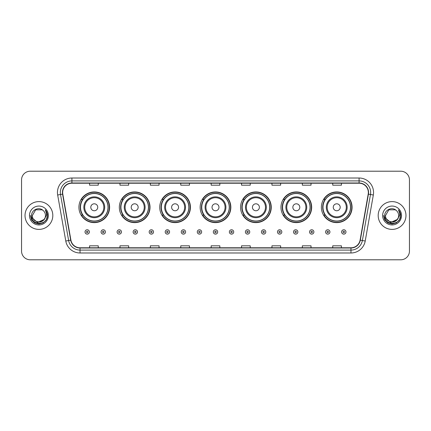 <?xml version="1.0" encoding="UTF-8"?>
<svg xmlns="http://www.w3.org/2000/svg" width="431" height="431" viewBox="0 0 431 431"><rect width="100%" height="100%" fill="white"/><g stroke="black" fill="none" stroke-linecap="round" stroke-linejoin="round"><path stroke-width="0.65" d="M321.391 207.279A15.344 15.344 0 0 0 336.735 222.622A15.344 15.344 0 0 0 352.073 207.279A15.344 15.344 0 0 0 336.735 191.935A15.344 15.344 0 0 0 321.391 207.279M280.98 207.279A15.344 15.344 0 0 0 296.323 222.622A15.344 15.344 0 0 0 311.667 207.279A15.344 15.344 0 0 0 296.323 191.935A15.344 15.344 0 0 0 280.98 207.279M240.568 207.279A15.344 15.344 0 0 0 255.912 222.622A15.344 15.344 0 0 0 271.255 207.279A15.344 15.344 0 0 0 255.912 191.935A15.344 15.344 0 0 0 240.568 207.279M200.156 207.279A15.344 15.344 0 0 0 215.5 222.622A15.344 15.344 0 0 0 230.844 207.279A15.344 15.344 0 0 0 215.5 191.935A15.344 15.344 0 0 0 200.156 207.279M159.745 207.279A15.344 15.344 0 0 0 175.088 222.622A15.344 15.344 0 0 0 190.432 207.279A15.344 15.344 0 0 0 175.088 191.935A15.344 15.344 0 0 0 159.745 207.279M119.333 207.279A15.344 15.344 0 0 0 134.677 222.622A15.344 15.344 0 0 0 150.02 207.279A15.344 15.344 0 0 0 134.677 191.935A15.344 15.344 0 0 0 119.333 207.279M78.927 207.279A15.344 15.344 0 0 0 94.265 222.622A15.344 15.344 0 0 0 109.609 207.279A15.344 15.344 0 0 0 94.265 191.935A15.344 15.344 0 0 0 78.927 207.279M82.607 215.096A14.04 14.04 0 0 1 82.607 199.461M123.013 215.096A14.04 14.04 0 0 1 123.013 199.461M163.424 215.096A14.04 14.04 0 0 1 163.424 199.461M203.836 215.096A14.04 14.04 0 0 1 203.836 199.461M244.248 215.096A14.04 14.04 0 0 1 244.248 199.461M284.659 215.096A14.04 14.04 0 0 1 284.659 199.461M325.071 215.096A14.04 14.04 0 0 1 325.071 199.461M21.55 179.894L21.55 251.106A8.685 8.685 0 0 0 30.235 259.791L400.765 259.791A8.685 8.685 0 0 0 409.45 251.106L409.45 179.894A8.685 8.685 0 0 0 400.765 171.209L30.235 171.209A8.685 8.685 0 0 0 21.55 179.894L21.55 251.106M25.025 215.5A13.894 13.894 0 0 0 38.919 229.394A13.894 13.894 0 0 0 52.814 215.5A13.894 13.894 0 0 0 38.919 201.606A13.894 13.894 0 0 0 25.025 215.5A13.894 13.894 0 0 0 38.919 229.394A13.894 13.894 0 0 0 52.814 215.5A13.894 13.894 0 0 0 38.919 201.606A13.894 13.894 0 0 0 25.025 215.5M378.186 215.5A13.894 13.894 0 0 0 392.081 229.394A13.894 13.894 0 0 0 405.975 215.5A13.894 13.894 0 0 0 392.081 201.606A13.894 13.894 0 0 0 378.186 215.5A13.894 13.894 0 0 0 392.081 229.394A13.894 13.894 0 0 0 405.975 215.5A13.894 13.894 0 0 0 392.081 201.606A13.894 13.894 0 0 0 378.186 215.5M62.657 192.485A9.261 9.261 0 0 1 71.918 183.223L359.082 183.223A9.261 9.261 0 0 1 368.203 194.095L360.09 240.121A9.261 9.261 0 0 1 350.963 247.777L80.037 247.777A9.261 9.261 0 0 1 70.91 240.121L62.797 194.095A9.261 9.261 0 0 1 62.657 192.485M62.425 192.485A9.493 9.493 0 0 0 62.57 194.133L70.684 240.164A9.493 9.493 0 0 0 80.037 248.008L350.963 248.008A9.493 9.493 0 0 0 360.316 240.164L368.43 194.133A9.493 9.493 0 0 0 359.082 182.992L71.918 182.992A9.493 9.493 0 0 0 62.425 192.485M57.668 195.001A14.476 14.476 0 0 1 71.918 178.014L359.082 178.014A14.476 14.476 0 0 1 373.332 195.001L365.219 241.026A14.476 14.476 0 0 1 350.963 252.986L80.037 252.986A14.476 14.476 0 0 1 65.781 241.026L57.668 195.001L60.518 194.5A11.578 11.578 0 0 1 71.918 180.907L359.082 180.907A11.578 11.578 0 0 1 370.482 194.5L362.369 240.525A11.578 11.578 0 0 1 350.963 250.093L80.037 250.093A11.578 11.578 0 0 1 68.631 240.525L60.518 194.5A11.578 11.578 0 0 1 60.34 192.485M400.765 171.209L30.235 171.209M30.235 259.791L400.765 259.791M409.45 251.106L409.45 179.894M211.158 183.223L211.158 185.185L219.842 185.185L219.842 183.223M180.761 183.223L180.761 185.185L189.446 185.185L189.446 183.223M150.365 183.223L150.365 185.185L159.05 185.185L159.05 183.223M119.974 183.223L119.974 185.185L128.659 185.185L128.659 183.223M89.578 183.223L89.578 185.185L98.263 185.185L98.263 183.223M241.554 183.223L241.554 185.185L250.239 185.185L250.239 183.223M271.95 183.223L271.95 185.185L280.635 185.185L280.635 183.223M302.341 183.223L302.341 185.185L311.026 185.185L311.026 183.223M332.737 183.223L332.737 185.185L341.422 185.185L341.422 183.223M219.842 247.777L219.842 245.815L211.158 245.815L211.158 247.777M189.446 247.777L189.446 245.815L180.761 245.815L180.761 247.777M159.05 247.777L159.05 245.815L150.365 245.815L150.365 247.777M128.659 247.777L128.659 245.815L119.974 245.815L119.974 247.777M98.263 247.777L98.263 245.815L89.578 245.815L89.578 247.777M250.239 247.777L250.239 245.815L241.554 245.815L241.554 247.777M280.635 247.777L280.635 245.815L271.95 245.815L271.95 247.777M311.026 247.777L311.026 245.815L302.341 245.815L302.341 247.777M341.422 247.777L341.422 245.815L332.737 245.815L332.737 247.777M43.935 219.702C40.46 224.4 32.034 221.394 32.373 215.5C31.975 223.942 45.864 223.942 45.465 215.5C45.864 223.942 31.975 223.942 32.373 215.5L35.649 209.832L42.19 209.832L43.208 210.554C39.189 206.347 31.458 209.816 31.533 215.5C30.795 225.602 47.173 225.866 47.437 215.99L47.453 215.5C47.426 213.356 46.715 211.47 45.309 209.843C46.376 211.599 46.753 213.485 46.44 215.5L43.935 219.702A6.546 6.546 0 0 0 45.465 215.5C45.864 223.942 31.975 223.942 32.373 215.5L35.649 209.832M45.465 215.5A6.546 6.546 0 0 0 43.208 210.554M44.35 219.352L37.524 222.45L31.732 217.623M29.48 215.5A9.439 9.439 0 0 0 38.919 224.939A9.439 9.439 0 0 0 48.358 215.5A9.439 9.439 0 0 0 38.919 206.061A9.439 9.439 0 0 0 29.48 215.5M45.309 209.843L47.448 215.748L47.049 212.914L47.448 215.748L47.049 212.914L47.448 215.748L45.374 209.919L47.448 215.748L45.374 209.919L47.453 215.5L46.311 219.767L43.186 222.892L38.919 224.034L34.652 222.892L31.528 219.767L30.385 215.5M45.374 209.919L47.448 215.753M97.74 207.279A3.475 3.475 0 0 0 94.265 203.804A3.475 3.475 0 0 0 90.796 207.279A3.475 3.475 0 0 0 94.265 210.754A3.475 3.475 0 0 0 97.74 207.279M104.69 207.279A10.419 10.419 0 0 0 94.265 196.859A10.419 10.419 0 0 0 83.846 207.279A10.419 10.419 0 0 0 94.265 217.698A10.419 10.419 0 0 0 104.69 207.279A10.419 10.419 0 0 1 94.265 217.698A10.419 10.419 0 0 1 83.846 207.279M108.019 207.279A13.749 13.749 0 0 0 94.265 193.53A13.749 13.749 0 0 0 80.516 207.279A13.749 13.749 0 0 0 94.265 221.028A13.749 13.749 0 0 0 108.019 207.279M109.318 207.279A15.053 15.053 0 0 1 81.4 215.096L82.795 215.096A13.878 13.878 0 0 0 108.149 207.311A13.878 13.878 0 0 0 82.795 199.461L81.4 199.461A15.053 15.053 0 0 1 109.318 207.279M138.152 207.279A3.475 3.475 0 0 0 134.677 203.804A3.475 3.475 0 0 0 131.202 207.279A3.475 3.475 0 0 0 134.677 210.754A3.475 3.475 0 0 0 138.152 207.279M145.102 207.279A10.419 10.419 0 0 0 134.677 196.859A10.419 10.419 0 0 0 124.257 207.279A10.419 10.419 0 0 0 134.677 217.698A10.419 10.419 0 0 0 145.102 207.279A10.419 10.419 0 0 1 134.677 217.698A10.419 10.419 0 0 1 124.257 207.279M148.426 207.279A13.749 13.749 0 0 0 134.677 193.53A13.749 13.749 0 0 0 120.928 207.279A13.749 13.749 0 0 0 134.677 221.028A13.749 13.749 0 0 0 148.426 207.279M149.729 207.279A15.053 15.053 0 0 1 121.811 215.096L123.207 215.096A13.878 13.878 0 0 0 148.555 207.311A13.878 13.878 0 0 0 123.207 199.461L121.811 199.461A15.053 15.053 0 0 1 149.729 207.279M178.563 207.279A3.475 3.475 0 0 0 175.088 203.804A3.475 3.475 0 0 0 171.613 207.279A3.475 3.475 0 0 0 175.088 210.754A3.475 3.475 0 0 0 178.563 207.279M185.508 207.279A10.419 10.419 0 0 0 175.088 196.859A10.419 10.419 0 0 0 164.669 207.279A10.419 10.419 0 0 0 175.088 217.698A10.419 10.419 0 0 0 185.508 207.279A10.419 10.419 0 0 1 175.088 217.698A10.419 10.419 0 0 1 164.669 207.279M188.837 207.279A13.749 13.749 0 0 0 175.088 193.53A13.749 13.749 0 0 0 161.339 207.279A13.749 13.749 0 0 0 175.088 221.028A13.749 13.749 0 0 0 188.837 207.279M190.141 207.279A15.053 15.053 0 0 1 162.223 215.096L163.618 215.096A13.878 13.878 0 0 0 188.967 207.311A13.878 13.878 0 0 0 163.618 199.461L162.223 199.461A15.053 15.053 0 0 1 190.141 207.279M218.975 207.279A3.475 3.475 0 0 0 215.5 203.804A3.475 3.475 0 0 0 212.025 207.279A3.475 3.475 0 0 0 215.5 210.754A3.475 3.475 0 0 0 218.975 207.279M225.919 207.279A10.419 10.419 0 0 0 215.5 196.859A10.419 10.419 0 0 0 205.081 207.279A10.419 10.419 0 0 0 215.5 217.698A10.419 10.419 0 0 0 225.919 207.279A10.419 10.419 0 0 1 215.5 217.698A10.419 10.419 0 0 1 205.081 207.279M229.249 207.279A13.749 13.749 0 0 0 215.5 193.53A13.749 13.749 0 0 0 201.751 207.279A13.749 13.749 0 0 0 215.5 221.028A13.749 13.749 0 0 0 229.249 207.279M230.553 207.279A15.053 15.053 0 0 1 202.635 215.096L204.03 215.096A13.878 13.878 0 0 0 229.378 207.311A13.878 13.878 0 0 0 204.03 199.461L202.635 199.461A15.053 15.053 0 0 1 230.553 207.279M259.387 207.279A3.475 3.475 0 0 0 255.912 203.804A3.475 3.475 0 0 0 252.437 207.279A3.475 3.475 0 0 0 255.912 210.754A3.475 3.475 0 0 0 259.387 207.279M266.331 207.279A10.419 10.419 0 0 0 255.912 196.859A10.419 10.419 0 0 0 245.492 207.279A10.419 10.419 0 0 0 255.912 217.698A10.419 10.419 0 0 0 266.331 207.279A10.419 10.419 0 0 1 255.912 217.698A10.419 10.419 0 0 1 245.492 207.279M269.661 207.279A13.749 13.749 0 0 0 255.912 193.53A13.749 13.749 0 0 0 242.163 207.279A13.749 13.749 0 0 0 255.912 221.028A13.749 13.749 0 0 0 269.661 207.279M270.964 207.279A15.053 15.053 0 0 1 243.046 215.096L244.442 215.096A13.878 13.878 0 0 0 269.79 207.311A13.878 13.878 0 0 0 244.442 199.461L243.046 199.461A15.053 15.053 0 0 1 270.964 207.279M299.798 207.279A3.475 3.475 0 0 0 296.323 203.804A3.475 3.475 0 0 0 292.848 207.279A3.475 3.475 0 0 0 296.323 210.754A3.475 3.475 0 0 0 299.798 207.279M306.743 207.279A10.419 10.419 0 0 0 296.323 196.859A10.419 10.419 0 0 0 285.898 207.279A10.419 10.419 0 0 0 296.323 217.698A10.419 10.419 0 0 0 306.743 207.279A10.419 10.419 0 0 1 296.323 217.698A10.419 10.419 0 0 1 285.898 207.279M310.072 207.279A13.749 13.749 0 0 0 296.323 193.53A13.749 13.749 0 0 0 282.574 207.279A13.749 13.749 0 0 0 296.323 221.028A13.749 13.749 0 0 0 310.072 207.279M311.376 207.279A15.053 15.053 0 0 1 283.458 215.096L284.853 215.096A13.878 13.878 0 0 0 310.201 207.311A13.878 13.878 0 0 0 284.853 199.461L283.458 199.461A15.053 15.053 0 0 1 311.376 207.279M340.204 207.279A3.475 3.475 0 0 0 336.735 203.804A3.475 3.475 0 0 0 333.26 207.279A3.475 3.475 0 0 0 336.735 210.754A3.475 3.475 0 0 0 340.204 207.279M347.154 207.279A10.419 10.419 0 0 0 336.735 196.859A10.419 10.419 0 0 0 326.31 207.279A10.419 10.419 0 0 0 336.735 217.698A10.419 10.419 0 0 0 347.154 207.279A10.419 10.419 0 0 1 336.735 217.698A10.419 10.419 0 0 1 326.31 207.279M350.484 207.279A13.749 13.749 0 0 0 336.735 193.53A13.749 13.749 0 0 0 322.981 207.279A13.749 13.749 0 0 0 336.735 221.028A13.749 13.749 0 0 0 350.484 207.279M351.788 207.279A15.053 15.053 0 0 1 323.87 215.096L325.265 215.096A13.878 13.878 0 0 0 350.613 207.311A13.878 13.878 0 0 0 325.265 199.461L323.87 199.461A15.053 15.053 0 0 1 351.788 207.279M398.627 215.5C399.025 223.942 385.136 223.942 385.535 215.5L388.81 209.832L395.351 209.832L396.369 210.554C392.35 206.347 384.619 209.816 384.694 215.5C383.956 225.602 400.334 225.866 400.604 215.99L400.614 215.5C400.593 213.356 399.876 211.47 398.47 209.843C399.542 211.599 399.914 213.485 399.602 215.5L397.096 219.702A6.546 6.546 0 0 0 398.627 215.5C399.025 223.942 385.136 223.942 385.535 215.5L388.81 209.832L395.351 209.832L396.369 210.554A6.546 6.546 0 0 1 398.627 215.5C399.025 223.942 385.136 223.942 385.535 215.5C385.195 221.394 393.622 224.4 397.096 219.702M397.511 219.352L390.685 222.45L384.899 217.623M382.642 215.5A9.439 9.439 0 0 0 392.081 224.939A9.439 9.439 0 0 0 401.52 215.5A9.439 9.439 0 0 0 392.081 206.061A9.439 9.439 0 0 0 382.642 215.5M398.47 209.843L400.609 215.748L400.216 212.914L400.614 215.5M383.547 215.5L384.689 219.767L387.814 222.892L392.081 224.034L396.348 222.892L399.472 219.767L400.614 215.5L398.535 209.919L400.609 215.748L398.6 209.989M398.535 209.919L400.609 215.753M85.031 231.943A2.171 2.171 0 0 1 87.202 229.771A2.171 2.171 0 0 1 89.373 231.943A2.171 2.171 0 0 1 87.202 234.114A2.171 2.171 0 0 1 85.031 231.943A2.171 2.171 0 0 0 87.202 234.114A2.171 2.171 0 0 0 89.373 231.943M101.069 231.943A2.171 2.171 0 0 1 103.241 229.771A2.171 2.171 0 0 1 105.412 231.943A2.171 2.171 0 0 1 103.241 234.114A2.171 2.171 0 0 1 101.069 231.943A2.171 2.171 0 0 0 103.241 234.114A2.171 2.171 0 0 0 105.412 231.943M117.108 231.943A2.171 2.171 0 0 1 119.279 229.771A2.171 2.171 0 0 1 121.45 231.943A2.171 2.171 0 0 1 119.279 234.114A2.171 2.171 0 0 1 117.108 231.943A2.171 2.171 0 0 0 119.279 234.114A2.171 2.171 0 0 0 121.45 231.943M133.141 231.943A2.171 2.171 0 0 1 135.312 229.771A2.171 2.171 0 0 1 137.484 231.943A2.171 2.171 0 0 1 135.312 234.114A2.171 2.171 0 0 1 133.141 231.943A2.171 2.171 0 0 0 135.312 234.114A2.171 2.171 0 0 0 137.484 231.943M149.18 231.943A2.171 2.171 0 0 1 151.351 229.771A2.171 2.171 0 0 1 153.522 231.943A2.171 2.171 0 0 1 151.351 234.114A2.171 2.171 0 0 1 149.18 231.943A2.171 2.171 0 0 0 151.351 234.114A2.171 2.171 0 0 0 153.522 231.943M165.218 231.943A2.171 2.171 0 0 1 167.39 229.771A2.171 2.171 0 0 1 169.561 231.943A2.171 2.171 0 0 1 167.39 234.114A2.171 2.171 0 0 1 165.218 231.943A2.171 2.171 0 0 0 167.39 234.114A2.171 2.171 0 0 0 169.561 231.943M181.257 231.943A2.171 2.171 0 0 1 183.428 229.771A2.171 2.171 0 0 1 185.599 231.943A2.171 2.171 0 0 1 183.428 234.114A2.171 2.171 0 0 1 181.257 231.943A2.171 2.171 0 0 0 183.428 234.114A2.171 2.171 0 0 0 185.599 231.943M197.29 231.943A2.171 2.171 0 0 1 199.461 229.771A2.171 2.171 0 0 1 201.633 231.943A2.171 2.171 0 0 1 199.461 234.114A2.171 2.171 0 0 1 197.29 231.943A2.171 2.171 0 0 0 199.461 234.114A2.171 2.171 0 0 0 201.633 231.943M213.329 231.943A2.171 2.171 0 0 1 215.5 229.771A2.171 2.171 0 0 1 217.671 231.943A2.171 2.171 0 0 1 215.5 234.114A2.171 2.171 0 0 1 213.329 231.943A2.171 2.171 0 0 0 215.5 234.114A2.171 2.171 0 0 0 217.671 231.943M229.367 231.943A2.171 2.171 0 0 1 231.539 229.771A2.171 2.171 0 0 1 233.71 231.943A2.171 2.171 0 0 1 231.539 234.114A2.171 2.171 0 0 1 229.367 231.943A2.171 2.171 0 0 0 231.539 234.114A2.171 2.171 0 0 0 233.71 231.943M245.401 231.943A2.171 2.171 0 0 1 247.572 229.771A2.171 2.171 0 0 1 249.743 231.943A2.171 2.171 0 0 1 247.572 234.114A2.171 2.171 0 0 1 245.401 231.943A2.171 2.171 0 0 0 247.572 234.114A2.171 2.171 0 0 0 249.743 231.943M261.439 231.943A2.171 2.171 0 0 1 263.61 229.771A2.171 2.171 0 0 1 265.782 231.943A2.171 2.171 0 0 1 263.61 234.114A2.171 2.171 0 0 1 261.439 231.943A2.171 2.171 0 0 0 263.61 234.114A2.171 2.171 0 0 0 265.782 231.943M277.478 231.943A2.171 2.171 0 0 1 279.649 229.771A2.171 2.171 0 0 1 281.82 231.943A2.171 2.171 0 0 1 279.649 234.114A2.171 2.171 0 0 1 277.478 231.943A2.171 2.171 0 0 0 279.649 234.114A2.171 2.171 0 0 0 281.82 231.943M293.516 231.943A2.171 2.171 0 0 1 295.688 229.771A2.171 2.171 0 0 1 297.859 231.943A2.171 2.171 0 0 1 295.688 234.114A2.171 2.171 0 0 1 293.516 231.943A2.171 2.171 0 0 0 295.688 234.114A2.171 2.171 0 0 0 297.859 231.943M309.55 231.943A2.171 2.171 0 0 1 311.721 229.771A2.171 2.171 0 0 1 313.892 231.943A2.171 2.171 0 0 1 311.721 234.114A2.171 2.171 0 0 1 309.55 231.943A2.171 2.171 0 0 0 311.721 234.114A2.171 2.171 0 0 0 313.892 231.943M325.588 231.943A2.171 2.171 0 0 1 327.759 229.771A2.171 2.171 0 0 1 329.93 231.943A2.171 2.171 0 0 1 327.759 234.114A2.171 2.171 0 0 1 325.588 231.943A2.171 2.171 0 0 0 327.759 234.114A2.171 2.171 0 0 0 329.93 231.943M341.627 231.943A2.171 2.171 0 0 1 343.798 229.771A2.171 2.171 0 0 1 345.969 231.943A2.171 2.171 0 0 1 343.798 234.114A2.171 2.171 0 0 1 341.627 231.943A2.171 2.171 0 0 0 343.798 234.114A2.171 2.171 0 0 0 345.969 231.943M359.082 178.014L359.082 182.992M60.518 194.5L62.57 194.133M80.037 252.986L80.037 248.008M350.963 248.008L350.963 252.986M360.316 240.164L365.219 241.026M65.781 241.026L70.684 240.164M368.43 194.133L373.332 195.001M71.918 178.014L71.918 182.992M103.839 207.279A9.574 9.574 0 0 0 94.265 197.705A9.574 9.574 0 0 0 84.691 207.279A9.574 9.574 0 0 0 94.265 216.852A9.574 9.574 0 0 0 103.839 207.279M144.25 207.279A9.574 9.574 0 0 0 134.677 197.705A9.574 9.574 0 0 0 125.103 207.279A9.574 9.574 0 0 0 134.677 216.852A9.574 9.574 0 0 0 144.25 207.279M184.662 207.279A9.574 9.574 0 0 0 175.088 197.705A9.574 9.574 0 0 0 165.515 207.279A9.574 9.574 0 0 0 175.088 216.852A9.574 9.574 0 0 0 184.662 207.279M225.074 207.279A9.574 9.574 0 0 0 215.5 197.705A9.574 9.574 0 0 0 205.926 207.279A9.574 9.574 0 0 0 215.5 216.852A9.574 9.574 0 0 0 225.074 207.279M265.485 207.279A9.574 9.574 0 0 0 255.912 197.705A9.574 9.574 0 0 0 246.338 207.279A9.574 9.574 0 0 0 255.912 216.852A9.574 9.574 0 0 0 265.485 207.279M305.897 207.279A9.574 9.574 0 0 0 296.323 197.705A9.574 9.574 0 0 0 286.75 207.279A9.574 9.574 0 0 0 296.323 216.852A9.574 9.574 0 0 0 305.897 207.279M346.308 207.279A9.574 9.574 0 0 0 336.735 197.705A9.574 9.574 0 0 0 327.161 207.279A9.574 9.574 0 0 0 336.735 216.852A9.574 9.574 0 0 0 346.308 207.279M87.929 231.943A0.722 0.722 0 0 0 87.202 231.221A0.722 0.722 0 0 0 86.48 231.943A0.722 0.722 0 0 0 87.202 232.665A0.722 0.722 0 0 0 87.929 231.943M103.963 231.943A0.722 0.722 0 0 0 103.241 231.221A0.722 0.722 0 0 0 102.519 231.943A0.722 0.722 0 0 0 103.241 232.665A0.722 0.722 0 0 0 103.963 231.943M120.001 231.943A0.722 0.722 0 0 0 119.279 231.221A0.722 0.722 0 0 0 118.552 231.943A0.722 0.722 0 0 0 119.279 232.665A0.722 0.722 0 0 0 120.001 231.943M136.04 231.943A0.722 0.722 0 0 0 135.312 231.221A0.722 0.722 0 0 0 134.591 231.943A0.722 0.722 0 0 0 135.312 232.665A0.722 0.722 0 0 0 136.04 231.943M152.073 231.943A0.722 0.722 0 0 0 151.351 231.221A0.722 0.722 0 0 0 150.629 231.943A0.722 0.722 0 0 0 151.351 232.665A0.722 0.722 0 0 0 152.073 231.943M168.112 231.943A0.722 0.722 0 0 0 167.39 231.221A0.722 0.722 0 0 0 166.668 231.943A0.722 0.722 0 0 0 167.39 232.665A0.722 0.722 0 0 0 168.112 231.943M184.15 231.943A0.722 0.722 0 0 0 183.428 231.221A0.722 0.722 0 0 0 182.701 231.943A0.722 0.722 0 0 0 183.428 232.665A0.722 0.722 0 0 0 184.15 231.943M200.189 231.943A0.722 0.722 0 0 0 199.461 231.221A0.722 0.722 0 0 0 198.739 231.943A0.722 0.722 0 0 0 199.461 232.665A0.722 0.722 0 0 0 200.189 231.943M216.222 231.943A0.722 0.722 0 0 0 215.5 231.221A0.722 0.722 0 0 0 214.778 231.943A0.722 0.722 0 0 0 215.5 232.665A0.722 0.722 0 0 0 216.222 231.943M232.261 231.943A0.722 0.722 0 0 0 231.539 231.221A0.722 0.722 0 0 0 230.811 231.943A0.722 0.722 0 0 0 231.539 232.665A0.722 0.722 0 0 0 232.261 231.943M248.299 231.943A0.722 0.722 0 0 0 247.572 231.221A0.722 0.722 0 0 0 246.85 231.943A0.722 0.722 0 0 0 247.572 232.665A0.722 0.722 0 0 0 248.299 231.943M264.332 231.943A0.722 0.722 0 0 0 263.61 231.221A0.722 0.722 0 0 0 262.888 231.943A0.722 0.722 0 0 0 263.61 232.665A0.722 0.722 0 0 0 264.332 231.943M280.371 231.943A0.722 0.722 0 0 0 279.649 231.221A0.722 0.722 0 0 0 278.927 231.943A0.722 0.722 0 0 0 279.649 232.665A0.722 0.722 0 0 0 280.371 231.943M296.409 231.943A0.722 0.722 0 0 0 295.688 231.221A0.722 0.722 0 0 0 294.96 231.943A0.722 0.722 0 0 0 295.688 232.665A0.722 0.722 0 0 0 296.409 231.943M312.448 231.943A0.722 0.722 0 0 0 311.721 231.221A0.722 0.722 0 0 0 310.999 231.943A0.722 0.722 0 0 0 311.721 232.665A0.722 0.722 0 0 0 312.448 231.943M328.481 231.943A0.722 0.722 0 0 0 327.759 231.221A0.722 0.722 0 0 0 327.037 231.943A0.722 0.722 0 0 0 327.759 232.665A0.722 0.722 0 0 0 328.481 231.943M344.52 231.943A0.722 0.722 0 0 0 343.798 231.221A0.722 0.722 0 0 0 343.071 231.943A0.722 0.722 0 0 0 343.798 232.665A0.722 0.722 0 0 0 344.52 231.943"/></g></svg>
